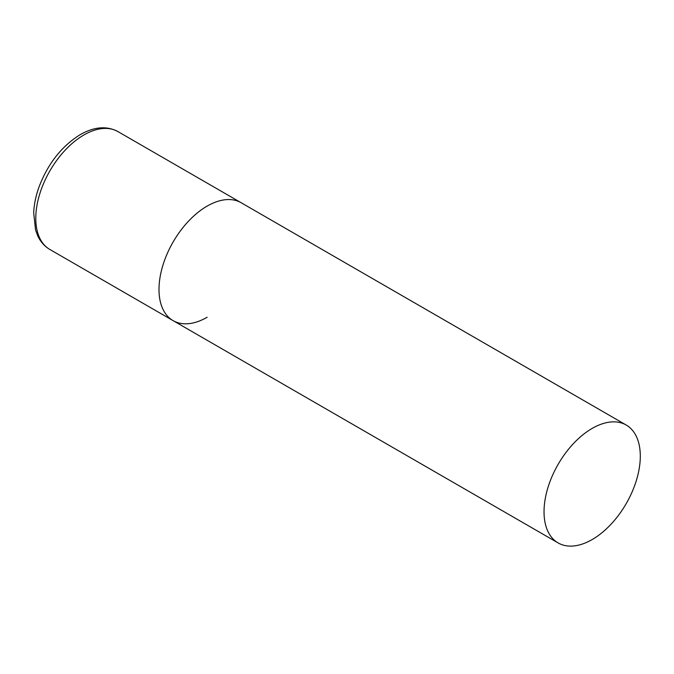 <?xml version="1.0" encoding="UTF-8"?>
<svg xmlns="http://www.w3.org/2000/svg" width="674" height="674" viewBox="0 0 674 674"><rect width="100%" height="100%" fill="white"/><g stroke="black" fill="none" stroke-linecap="round" stroke-linejoin="round"><path stroke-width="1.01" d="M207.129 317.26A68.066 39.303 -60 0 1 173.092 320.63A68.066 39.303 -60 0 1 162.661 266.087A68.066 39.303 -60 0 1 207.129 206.109A68.066 39.303 -60 0 1 241.157 202.731A68.066 39.303 120 0 0 188.712 220.971A68.066 39.303 120 0 0 158.997 289.466A68.066 39.303 120 0 0 173.092 320.63L49.884 249.49A68.066 39.303 -60 0 1 39.446 194.946A68.066 39.303 -60 0 1 83.913 134.969A68.066 39.303 -60 0 1 117.95 131.599C106.795 125.684 94.242 126.687 80.282 134.606C61.722 146.106 47.964 163.571 38.999 187.018C35.798 195.957 34.029 204.61 33.7 212.976L35.562 229.952L37.769 235.9C40.558 241.856 44.602 246.389 49.884 249.49M640.3 456.197A68.066 39.303 120 0 0 626.205 425.033A68.066 39.303 120 0 0 573.751 443.273A68.066 39.303 120 0 0 544.036 511.768A68.066 39.303 120 0 0 558.139 542.932A68.066 39.303 120 0 0 610.585 524.692A68.066 39.303 120 0 0 640.3 456.197M626.205 425.033L117.95 131.599M173.092 320.63L558.139 542.932"/></g></svg>
